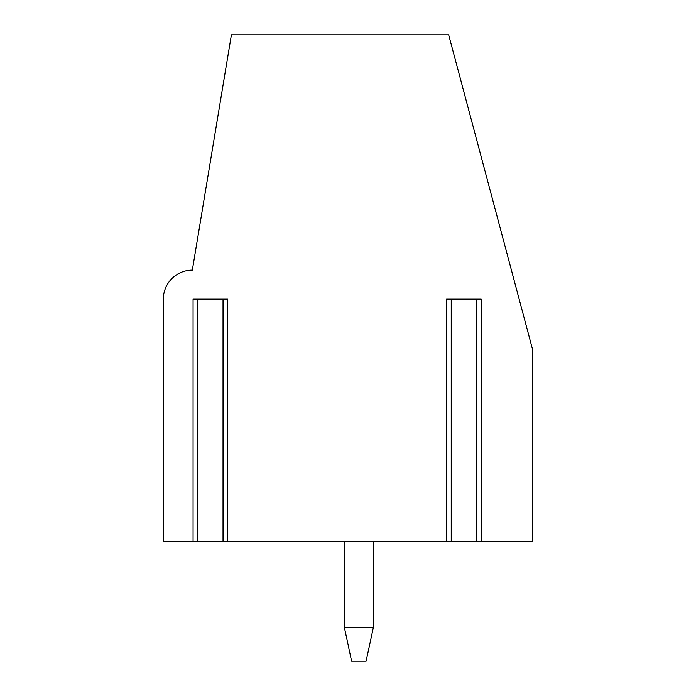 <?xml version="1.0" encoding="UTF-8"?>
<svg xmlns="http://www.w3.org/2000/svg" width="696" height="696" viewBox="0 0 696 696"><rect width="100%" height="100%" fill="white"/><g stroke="black" fill="none" stroke-linecap="round" stroke-linejoin="round"><path stroke-width="1.04" d="M477.125 541.714L532.658 541.714L532.658 349.81L448.668 34.8L231.411 34.8L192.331 270.152A28.962 28.962 0 0 0 163.343 299.123L163.343 541.714L193.07 541.714L193.07 299.123L227.74 299.123L227.74 541.714L450.608 541.714M446.527 541.714L446.527 299.123L481.197 299.123L481.197 541.714M223.668 541.714L227.74 541.714M193.07 541.714L197.151 541.714M223.033 299.123L223.033 541.714L197.777 541.714L197.777 299.123M476.49 299.123L476.49 541.714L451.234 541.714L451.234 299.123M373.343 627.522L366.105 661.2L351.619 661.2L344.381 627.522L373.343 627.522L373.343 541.714M344.381 541.714L344.381 627.522"/></g></svg>
